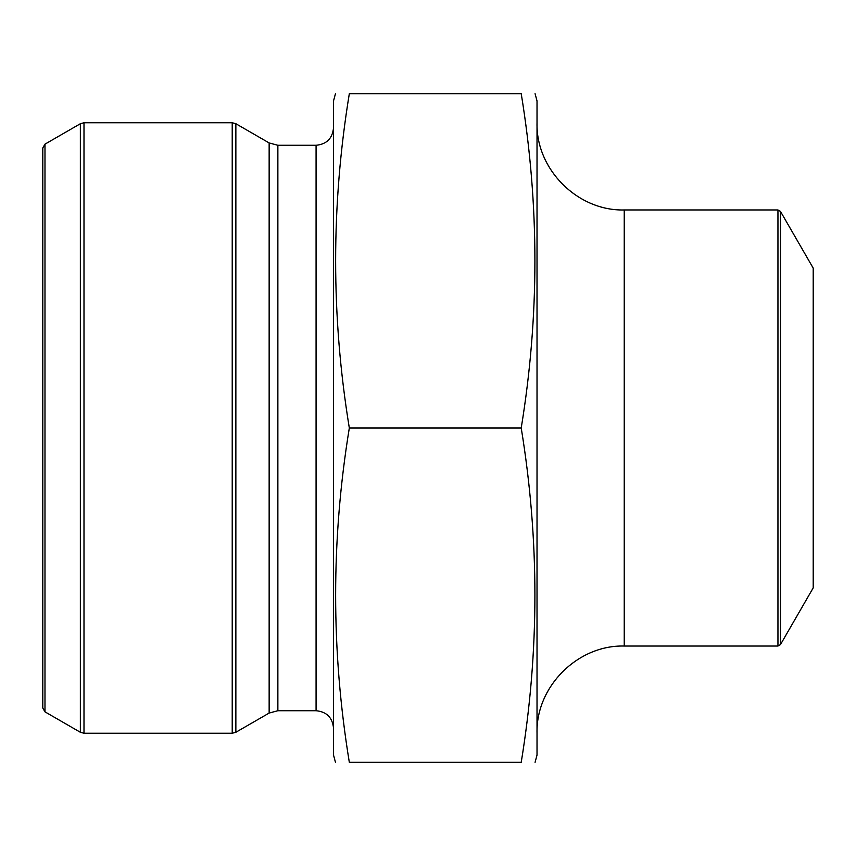 <?xml version="1.0" encoding="UTF-8"?>
<svg xmlns="http://www.w3.org/2000/svg" width="856" height="856" viewBox="0 0 856 856"><rect width="100%" height="100%" fill="white"/><g stroke="black" fill="none" stroke-linecap="round" stroke-linejoin="round"><path stroke-width="1.28" d="M521.218 428C539.462 539.441 539.462 650.881 521.218 762.322C539.451 762.322 539.451 762.322 521.218 762.322L349.323 762.322C331.079 762.322 331.079 762.322 349.323 762.322C331.079 650.881 331.079 539.441 349.323 428C331.079 316.56 331.079 205.119 349.323 93.678C331.079 93.678 331.079 93.678 349.323 93.678L521.218 93.678C539.451 93.678 539.451 93.678 521.218 93.678C539.462 205.119 539.462 316.56 521.218 428L349.323 428M269.148 713.059L269.148 142.941L277.868 145.274L316.078 145.274L316.078 710.726L277.868 710.726L269.148 713.059L235.86 732.276L232.222 733.25L83.995 733.25L80.357 732.276L80.357 123.724L83.995 122.75L83.995 733.25M316.078 710.726C326.671 711.753 332.481 717.574 333.519 728.167M335.466 93.678L333.519 100.944L333.519 755.056L335.466 762.322M44.983 144.15L42.8 147.928L42.8 708.072L44.983 711.85L44.983 144.15L80.357 123.724M535.075 93.678L537.022 100.944L537.022 755.056L535.075 762.322M537.022 733.25C535.813 686.651 577.629 644.836 624.238 646.034L777.954 646.034L777.954 209.966L624.238 209.966L624.238 646.034M777.954 209.966L780.469 211.411L813.2 268.11L813.2 587.89L780.469 644.589L777.954 646.034M277.868 145.274L277.868 710.726M269.148 142.941L235.86 123.724L235.86 732.276M232.222 733.25L232.222 122.75L83.995 122.75M780.469 211.411L780.469 644.589M316.078 145.274C326.671 144.247 332.481 138.426 333.519 127.833M44.983 711.85L80.357 732.276M232.222 122.75L235.86 123.724M624.238 209.966C577.629 211.165 535.813 169.349 537.022 122.75"/></g></svg>

